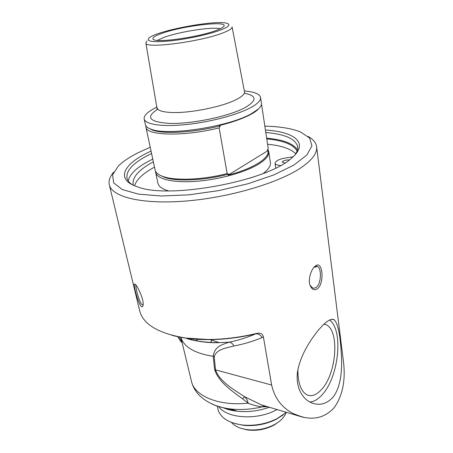 <?xml version="1.0" encoding="UTF-8"?>
<svg xmlns="http://www.w3.org/2000/svg" width="453" height="453" viewBox="0 0 453 453"><rect width="100%" height="100%" fill="white"/><g stroke="black" fill="none" stroke-linecap="round" stroke-linejoin="round"><path stroke-width="0.68" d="M113.658 172.157C109.785 176.698 108.358 181.013 109.388 185.101C112.304 197.14 142.599 204.671 186.545 200.985C230.418 197.361 279.484 182.633 301.585 167.333C312.655 159.581 317.649 152.576 316.568 146.33C315.832 142.44 312.995 139.145 308.051 136.438M317.881 288.397C324.824 282.021 322.423 259.909 315.447 265.985L314.92 266.404C311.018 269.541 307.921 279.563 310.033 285.271C311.981 289.852 314.597 290.894 317.876 288.397M322.842 325.265C327.989 320.146 331.794 318.329 334.252 319.812C337.83 323.499 340.152 334.365 341.222 352.417C342.513 369.263 341.052 387.751 332.581 397.649C326.341 404.178 319.246 405.871 311.302 402.728C300.56 398.125 294.122 383.487 298.561 366.879C302.712 350.526 314.359 333.878 322.842 325.265M316.67 147.14L343.148 359.155C346.007 379.184 342.949 395.441 333.969 407.938C325.639 416.93 315.186 419.988 302.604 417.122L293.419 413.657L296.398 415.101L304.495 417.536M260.583 97.644L261.398 103.046C261.772 104.909 260.634 106.999 257.989 109.32L251.279 113.754C228.929 126.727 167.752 136.076 151.313 129.281C147.854 128.103 145.889 126.597 145.407 124.756L145.345 124.456M261.268 104.994L261.675 105.187L268.221 148.488L267.264 150.396L267.933 150.645L228.136 175.101L228.68 174.065L227.157 173.59L219.139 127.893L220.254 125.838C194.178 132.497 163.89 134.264 152.763 130.192L148.816 128.25M220.254 125.838L219.456 125.532C238.012 120.792 250.679 115.623 257.463 110.011L259.801 107.503M219.139 127.893C184.071 136.653 146.579 135.719 145.945 127.265L145.866 125.809M227.157 173.59C202.989 179.841 175.345 180.94 163.171 176.534C158.476 174.892 155.798 172.769 155.13 170.147L155.056 169.79M228.68 174.065C204.767 180.521 176.727 181.783 164.53 177.344L159.926 175.175M267.933 150.645C270.164 157.803 253.493 168.629 228.136 175.101M147.066 40.968L145.838 42.984C144.394 49.122 201.828 41.67 223.765 32.565C229.682 30.209 232.457 28.301 232.072 26.846M221.002 29.875C209.966 34.162 187.74 39.032 170.685 40.855C152.763 42.486 145.589 41.489 149.15 37.876C157.191 30.606 215.99 19.604 226.925 23.318C230.849 24.536 228.873 26.721 221.002 29.875M217.032 30.125C200.407 36.863 157.491 43.103 153.482 39.507C151.551 38.148 154.156 36.166 161.296 33.573C181.721 25.895 229.014 20.204 223.827 26.342C223.052 27.412 220.787 28.675 217.032 30.125M244.343 90.962C254.127 91.766 259.524 93.884 260.532 97.31C261.098 100.328 257.7 103.828 250.345 107.808C236.777 115.034 209.66 122.18 185.934 124.586C162.163 127.016 145.458 124.479 144.19 119.082C143.59 115.464 147.854 111.461 156.976 107.084M261.392 104.524L261.675 105.187M267.819 149.292L268.703 151.381C269.376 155.124 266.188 159.258 259.144 163.788C246.166 172.004 219.971 179.45 196.857 181.268C173.709 183.114 157.185 179.218 155.645 172.536L155.487 171.132M168.38 190.843C162.248 189.037 158.776 186.534 157.961 183.34L157.876 182.972M268.765 151.795L270.356 162.31C270.973 165.685 268.618 169.399 263.295 173.442M157.446 40.385L163.782 37.452C178.878 31.761 212.214 26.557 220.317 28.726M286.086 412.598C284.524 416.885 281.013 420.673 275.56 423.963C266.341 429.059 256.472 430.905 245.945 429.506L241.036 428.345C236.84 426.981 233.652 425.005 231.472 422.434M227.519 408.532L227.751 409.376M229.898 409.971L230.413 408.946M241.087 428.362L246.919 429.874C256.811 431.194 266.087 429.455 274.745 424.665L279.173 421.511M232.746 409.637L232.247 410.492M249.818 178.159L257.553 175.577M289.325 159.903C285.339 159.909 282.961 160.645 282.174 162.117L284.807 162.984M280.571 165.481C277.225 165.232 275.379 164.501 275.045 163.278C275.786 160.453 280.39 158.522 288.855 157.497L293.091 156.795M295.769 153.737C290.69 148.76 281.29 145.589 267.576 144.224M297.077 151.138C293.504 144.558 283.402 140.481 266.777 138.912M154.484 167.123C143.159 173.284 136.523 179.501 134.558 185.77M153.352 161.84C138.692 169.728 131.982 177.412 133.216 184.898L133.312 185.232M139.592 310.401L139.801 311.279C143.556 324.671 158.929 333.601 185.917 338.068C207.876 340.962 231.568 339.388 256.981 333.357C260.594 332.632 262.74 333.855 263.414 337.021L271.624 385.027C274.62 398.187 281.885 407.728 293.419 413.657M135.69 284.807L134.558 283.963C132.525 283.969 140.821 312.978 142.944 305.605C144.513 301.902 138.765 287.949 135.69 284.807M286.511 412.219L277.089 418.64C266.319 423.94 254.914 426.075 242.865 425.044C228.873 423.159 220.594 418.011 218.035 409.603L217.899 409.031M234.886 423.561L243.771 425.361C255.226 426.341 266.075 424.314 276.307 419.274L283.284 414.846M314.92 266.404L313.963 267.372L317.394 266.426C321.573 267.785 321.5 283.029 316.607 287.077L314.943 288.102L312.898 288.153L310.084 285.413M143.069 304.971L141.602 304.24C138.901 301.007 135.215 286.551 135.849 284.999M132.401 184.796C129.45 182.876 127.661 180.724 127.027 178.335C125.826 170.906 132.808 163.233 147.984 155.322L151.574 153.539M265.809 132.519C284.733 134.111 295.328 138.743 297.598 146.41C298.068 149.037 297.179 151.891 294.926 154.971M151.042 151.064L146.194 153.437C122.503 165.373 115.962 180.011 137.746 186.93C169.269 199.433 267.882 180.979 291.551 158.148C309.552 143.205 294.965 131.812 265.43 130.017M264.846 126.149C279.846 126.506 291.755 128.454 300.577 131.993L309.575 137.995L311.941 145.821L306.84 155.045L293.98 165.017L273.889 174.903L248.018 183.748L218.669 190.628L188.731 194.841L161.149 196.002L138.442 194.127L122.355 189.569L113.726 182.916L112.565 174.864L118.284 166.109C122.865 161.585 129.365 157.18 137.786 152.904L150.226 147.248M297.474 149.841C293.38 143.527 283.108 139.637 266.664 138.171M152.769 159.116L149.196 160.923C136.563 167.599 129.575 174.263 128.222 180.911M329.62 320.011C343.697 330.362 338.855 377.151 322.066 394.84C318.012 399.348 313.923 401.737 309.795 402.004M324.11 324.048L325.384 324.439C339.909 329.11 336.958 373.583 321.341 389.699C316.222 395.243 311.324 396.902 306.647 394.682C300.877 391.166 297.961 382.944 297.887 370.027M242.44 398.731L248.233 403.119L247.004 399.614L244.767 396.783C233.941 389.812 219.405 381.301 215.503 369.858L214.637 369.569C218.669 382.224 232.174 391.143 242.44 398.731L244.767 396.783L261.279 404.863L302.604 417.122M267.791 406.76L261.279 404.863L264.32 406.279L262.559 406.794L267.848 406.777M271.624 385.027L215.503 369.858L214.207 356.602L213.17 356.296L214.637 369.569M214.207 356.602C216.766 349.014 226.307 348.063 233.958 345.973C232.712 343.64 231.098 342.377 229.105 342.185C222.344 344.642 214.603 346.137 213.17 356.296C194.75 353.397 183.98 347.072 180.855 337.321M233.958 345.973C243.516 344.178 252.927 341.381 262.191 337.57C260.362 334.897 258.233 333.651 255.803 333.827C246.942 337.61 238.04 340.396 229.105 342.185L219.286 342.627C206.63 342.706 195.707 341.217 186.528 338.159M256.981 333.357L255.803 333.827C240.424 337.491 225.215 339.427 210.181 339.637C195.537 339.756 182.701 338.278 171.67 335.203M265.798 406.454L263.923 406.488M191.353 380.871L191.551 381.681C194.756 396.149 219.303 406.392 248.068 403.136L248.142 403.13M247.814 403.164C254.161 405.469 259.076 406.681 262.559 406.794C251.704 409.342 241.172 410.084 230.951 409.014C223.595 408.181 217.214 406.477 211.811 403.9M191.528 381.579L191.381 380.973M211.93 340.209L210.413 342.508M196.024 340.871L197.576 339.286M181.97 342.004L179.139 336.987M232.112 27.05L244.456 91.551C244.994 93.811 242.321 96.449 236.443 99.479C222.95 106.574 191.234 113.108 172.848 112.537C163.086 112.242 157.848 110.696 157.117 107.899L157.095 107.763M157.225 109.524C145.424 117.327 149.348 121.942 168.992 123.363C190.838 124.32 228.963 116.421 244.796 107.735C257.083 100.606 257.083 95.798 244.796 93.301M277.123 409.484C257.848 420.588 226.777 418.685 218.669 406.551M262.191 337.57L263.414 337.021M269.427 407.241C258.731 410.979 248.029 412.309 237.31 411.233L223.544 407.774M189.728 339.382L190.917 338.708M257.463 110.011L257.989 109.32M152.763 130.192L151.313 129.281M145.945 127.265L155.13 170.147M164.53 177.344L163.171 176.534M145.838 42.984L157.236 109.637M144.19 119.082L145.407 124.756M155.645 172.536L157.961 183.34M227.491 408.532L227.627 409.336M274.745 424.665L275.56 423.963M246.919 429.874L245.945 429.506M275.747 168.001L275.045 163.278M109.388 185.101L139.801 311.279M276.307 419.274L277.089 418.64M243.771 425.361L242.865 425.044M218.035 409.603L217.225 406.086M314.416 267.015L315.441 265.985M317.394 266.426L315.288 266.104M135.187 284.28L134.558 283.963M297.683 147.055L297.598 146.41M334.252 319.812L331.789 319.32M323.946 324.201L325.384 324.439M186.002 338.165C186.489 338.753 203.006 343.448 219.286 342.627L210.181 339.637L185.917 338.068M191.443 381.25C192.757 386.619 195.453 391.375 199.524 395.526C207.344 402.966 217.819 407.462 230.951 409.014L237.31 411.233C231.71 410.605 227.134 409.467 223.595 407.83M191.551 381.681L180.843 337.321M182.129 342.638C180.741 341.641 179.348 339.676 177.938 336.743"/></g></svg>
